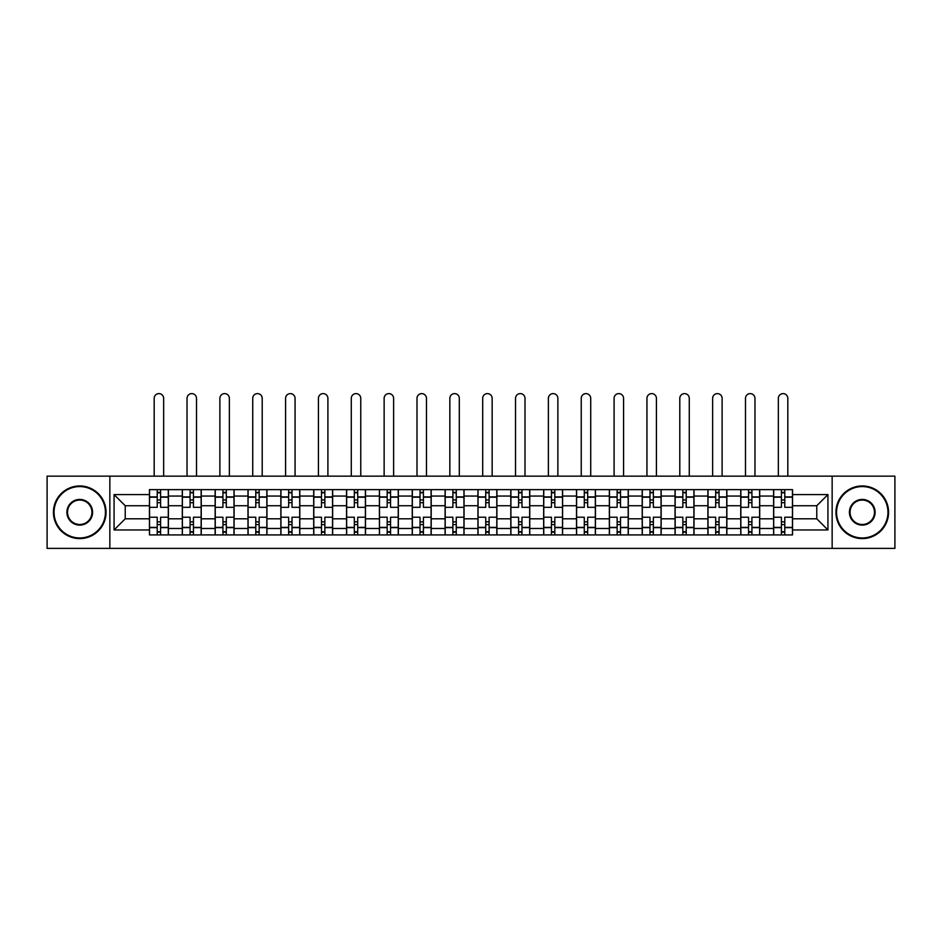 <?xml version="1.0" encoding="UTF-8"?>
<svg xmlns="http://www.w3.org/2000/svg" width="942" height="942" viewBox="0 0 942 942"><rect width="100%" height="100%" fill="white"/><g stroke="black" fill="none" stroke-linecap="round" stroke-linejoin="round"><path stroke-width="1.41" d="M832.151 548.385L894.9 548.385L894.9 476.157L47.1 476.157L47.1 548.385L832.151 548.385L832.151 476.157M182.289 534.915L182.289 496.057L168.394 496.057L168.394 534.915M168.394 496.057L168.394 489.64M182.289 496.057L182.289 489.64M201.247 489.64L201.247 534.915M215.141 534.915L215.141 489.64M234.099 489.64L234.099 534.915M247.993 534.915L247.993 489.64M266.951 489.64L266.951 534.915M280.846 534.915L280.846 489.64M299.803 489.64L299.803 534.915M313.698 534.915L313.698 489.64M332.644 489.64L332.644 534.915M346.55 534.915L346.55 489.64M365.496 489.64L365.496 534.915M379.402 534.915L379.402 489.64M398.348 489.64L398.348 534.915M412.243 534.915L412.243 489.64M431.2 489.64L431.2 534.915M445.095 534.915L445.095 489.64M464.053 489.64L464.053 534.915M477.947 534.915L477.947 489.64M496.905 489.64L496.905 534.915M510.8 534.915L510.8 489.64M529.757 489.64L529.757 534.915M543.652 534.915L543.652 489.64M562.598 489.64L562.598 534.915M576.504 534.915L576.504 489.64M595.45 489.64L595.45 534.915M609.356 534.915L609.356 489.64M628.302 489.64L628.302 534.915M642.197 534.915L642.197 489.64M661.154 489.64L661.154 534.915M675.049 534.915L675.049 489.64M694.007 489.64L694.007 534.915M707.901 534.915L707.901 489.64M726.859 489.64L726.859 534.915M740.753 534.915L740.753 489.64M759.711 489.64L759.711 534.915M773.606 534.915L773.606 489.64M773.606 518.807L759.711 518.807M740.753 518.807L726.859 518.807M707.901 518.807L694.007 518.807M675.049 518.807L661.154 518.807M642.197 518.807L628.302 518.807M609.356 518.807L595.45 518.807M576.504 518.807L562.598 518.807M543.652 518.807L529.757 518.807M510.8 518.807L496.905 518.807M477.947 518.807L464.053 518.807M445.095 518.807L431.2 518.807M412.243 518.807L398.348 518.807M379.402 518.807L365.496 518.807M346.55 518.807L332.644 518.807M313.698 518.807L299.803 518.807M280.846 518.807L266.951 518.807M247.993 518.807L234.099 518.807M215.141 518.807L201.247 518.807M182.289 518.807L168.394 518.807M773.606 505.748L759.711 505.748M740.753 505.748L726.859 505.748M707.901 505.748L694.007 505.748M675.049 505.748L661.154 505.748M642.197 505.748L628.302 505.748M609.356 505.748L595.45 505.748M576.504 505.748L562.598 505.748M543.652 505.748L529.757 505.748M510.8 505.748L496.905 505.748M477.947 505.748L464.053 505.748M445.095 505.748L431.2 505.748M412.243 505.748L398.348 505.748M379.402 505.748L365.496 505.748M346.55 505.748L332.644 505.748M313.698 505.748L299.803 505.748M280.846 505.748L266.951 505.748M247.993 505.748L234.099 505.748M215.141 505.748L201.247 505.748M182.289 505.748L168.394 505.748M125.227 518.807L149.448 518.807L149.448 505.748L125.227 505.748L125.227 518.807L114.064 529.957L114.064 494.585L149.448 494.585L149.448 505.748M792.552 505.748L792.552 518.807L816.773 518.807L816.773 505.748L792.552 505.748L792.552 489.64L149.448 489.64L149.448 494.585M792.552 494.585L827.936 494.585L827.936 529.957L792.552 529.957L792.552 518.807M149.448 518.807L149.448 534.915L792.552 534.915L792.552 529.957M149.448 529.957L114.064 529.957M109.849 548.385L109.849 476.157M160.599 531.747L157.232 531.747M157.232 492.796L160.599 492.796M193.451 531.747L190.084 531.747M190.084 492.796L193.451 492.796M226.304 531.747L222.936 531.747M222.936 492.796L226.304 492.796M259.156 531.747L255.788 531.747M255.788 492.796L259.156 492.796M292.008 531.747L288.641 531.747M288.641 492.796L292.008 492.796M324.86 531.747L321.493 531.747M321.493 492.796L324.86 492.796M357.713 531.747L354.333 531.747M354.333 492.796L357.713 492.796M390.553 531.747L387.186 531.747M387.186 492.796L390.553 492.796M423.405 531.747L420.038 531.747M420.038 492.796L423.405 492.796M456.258 531.747L452.89 531.747M452.89 492.796L456.258 492.796M489.11 531.747L485.742 531.747M485.742 492.796L489.11 492.796M521.962 531.747L518.595 531.747M518.595 492.796L521.962 492.796M554.814 531.747L551.447 531.747M551.447 492.796L554.814 492.796M587.667 531.747L584.287 531.747M584.287 492.796L587.667 492.796M620.507 531.747L617.14 531.747M617.14 492.796L620.507 492.796M653.359 531.747L649.992 531.747M649.992 492.796L653.359 492.796M686.212 531.747L682.844 531.747M682.844 492.796L686.212 492.796M719.064 531.747L715.696 531.747M715.696 492.796L719.064 492.796M751.916 531.747L748.549 531.747M748.549 492.796L751.916 492.796M784.768 531.747L781.401 531.747M781.401 492.796L784.768 492.796M114.064 494.585L125.227 505.748M816.773 518.807L827.936 529.957M816.773 505.748L827.936 494.585M168.288 534.915L168.288 507.326L160.599 507.326L160.599 489.64M157.232 489.64L157.232 507.326L149.542 507.326L149.542 489.64M163.661 476.157L163.661 398.348A4.734 4.734 0 0 0 158.915 393.615A4.734 4.734 0 0 0 154.182 398.348L154.182 476.157M168.288 507.326L168.288 489.64M149.542 534.915L149.542 517.217L157.232 517.217L157.232 534.915M160.599 534.915L160.599 517.217L168.288 517.217M157.232 502.698L160.599 502.698M149.542 517.217L149.542 507.326M160.599 521.856L157.232 521.856M160.599 532.171L157.232 532.171M157.232 524.588L160.599 524.588M160.599 499.955L157.232 499.955M157.232 492.372L160.599 492.372M201.141 534.915L201.141 507.326L193.451 507.326L193.451 489.64M190.084 489.64L190.084 507.326L182.395 507.326L182.395 489.64M196.513 476.157L196.513 398.348A4.734 4.734 0 0 0 191.768 393.615A4.734 4.734 0 0 0 187.034 398.348L187.034 476.157M201.141 507.326L201.141 489.64M182.395 534.915L182.395 517.217L190.084 517.217L190.084 534.915M193.451 534.915L193.451 517.217L201.141 517.217M190.084 502.698L193.451 502.698M182.395 517.217L182.395 507.326M193.451 521.856L190.084 521.856M193.451 532.171L190.084 532.171M190.084 524.588L193.451 524.588M193.451 499.955L190.084 499.955M190.084 492.372L193.451 492.372M233.993 534.915L233.993 507.326L226.304 507.326L226.304 489.64M222.936 489.64L222.936 507.326L215.247 507.326L215.247 489.64M229.353 476.157L229.353 398.348A4.734 4.734 0 0 0 224.62 393.615A4.734 4.734 0 0 0 219.886 398.348L219.886 476.157M233.993 507.326L233.993 489.64M215.247 534.915L215.247 517.217L222.936 517.217L222.936 534.915M226.304 534.915L226.304 517.217L233.993 517.217M222.936 502.698L226.304 502.698M215.247 517.217L215.247 507.326M226.304 521.856L222.936 521.856M226.304 532.171L222.936 532.171M222.936 524.588L226.304 524.588M226.304 499.955L222.936 499.955M222.936 492.372L226.304 492.372M266.845 534.915L266.845 507.326L259.156 507.326L259.156 489.64M255.788 489.64L255.788 507.326L248.099 507.326L248.099 489.64M262.206 476.157L262.206 398.348A4.734 4.734 0 0 0 257.472 393.615A4.734 4.734 0 0 0 252.727 398.348L252.727 476.157M266.845 507.326L266.845 489.64M248.099 534.915L248.099 517.217L255.788 517.217L255.788 534.915M259.156 534.915L259.156 517.217L266.845 517.217M255.788 502.698L259.156 502.698M248.099 517.217L248.099 507.326M259.156 521.856L255.788 521.856M259.156 532.171L255.788 532.171M255.788 524.588L259.156 524.588M259.156 499.955L255.788 499.955M255.788 492.372L259.156 492.372M299.697 534.915L299.697 507.326L292.008 507.326L292.008 489.64M288.641 489.64L288.641 507.326L280.952 507.326L280.952 489.64M295.058 476.157L295.058 398.348A4.734 4.734 0 0 0 290.324 393.615A4.734 4.734 0 0 0 285.579 398.348L285.579 476.157M299.697 507.326L299.697 489.64M280.952 534.915L280.952 517.217L288.641 517.217L288.641 534.915M292.008 534.915L292.008 517.217L299.697 517.217M288.641 502.698L292.008 502.698M280.952 517.217L280.952 507.326M292.008 521.856L288.641 521.856M292.008 532.171L288.641 532.171M288.641 524.588L292.008 524.588M292.008 499.955L288.641 499.955M288.641 492.372L292.008 492.372M332.538 534.915L332.538 507.326L324.86 507.326L324.86 489.64M321.493 489.64L321.493 507.326L313.804 507.326L313.804 489.64M327.91 476.157L327.91 398.348A4.734 4.734 0 0 0 323.177 393.615A4.734 4.734 0 0 0 318.431 398.348L318.431 476.157M332.538 507.326L332.538 489.64M313.804 534.915L313.804 517.217L321.493 517.217L321.493 534.915M324.86 534.915L324.86 517.217L332.538 517.217M321.493 502.698L324.86 502.698M313.804 517.217L313.804 507.326M324.86 521.856L321.493 521.856M324.86 532.171L321.493 532.171M321.493 524.588L324.86 524.588M324.86 499.955L321.493 499.955M321.493 492.372L324.86 492.372M79.74 537.964A25.693 25.693 0 0 0 105.433 512.271A25.693 25.693 0 0 0 79.74 486.578A25.693 25.693 0 0 0 54.047 512.271A25.693 25.693 0 0 0 79.74 537.964M79.74 485.954A26.317 26.317 0 0 1 106.057 512.271A26.317 26.317 0 0 1 79.74 538.6A26.317 26.317 0 0 1 53.423 512.271A26.317 26.317 0 0 1 79.74 485.954M79.74 525.118A12.847 12.847 0 0 1 66.894 512.271A12.847 12.847 0 0 1 79.74 499.425A12.847 12.847 0 0 1 92.587 512.271A12.847 12.847 0 0 1 79.74 525.118M79.74 500.061A12.211 12.211 0 0 0 67.53 512.271A12.211 12.211 0 0 0 79.74 524.482A12.211 12.211 0 0 0 91.951 512.271A12.211 12.211 0 0 0 79.74 500.061M862.26 537.964A25.693 25.693 0 0 0 887.953 512.271A25.693 25.693 0 0 0 862.26 486.578A25.693 25.693 0 0 0 836.567 512.271A25.693 25.693 0 0 0 862.26 537.964M862.26 485.954A26.317 26.317 0 0 1 888.577 512.271A26.317 26.317 0 0 1 862.26 538.6A26.317 26.317 0 0 1 835.943 512.271A26.317 26.317 0 0 1 862.26 485.954M862.26 525.118A12.847 12.847 0 0 1 849.413 512.271A12.847 12.847 0 0 1 862.26 499.425A12.847 12.847 0 0 1 875.106 512.271A12.847 12.847 0 0 1 862.26 525.118M862.26 500.061A12.211 12.211 0 0 0 850.049 512.271A12.211 12.211 0 0 0 862.26 524.482A12.211 12.211 0 0 0 874.47 512.271A12.211 12.211 0 0 0 862.26 500.061M365.39 534.915L365.39 507.326L357.713 507.326L357.713 489.64M354.333 489.64L354.333 507.326L346.656 507.326L346.656 489.64M360.762 476.157L360.762 398.348A4.734 4.734 0 0 0 356.017 393.615A4.734 4.734 0 0 0 351.284 398.348L351.284 476.157M365.39 507.326L365.39 489.64M346.656 534.915L346.656 517.217L354.333 517.217L354.333 534.915M357.713 534.915L357.713 517.217L365.39 517.217M354.333 502.698L357.713 502.698M346.656 517.217L346.656 507.326M357.713 521.856L354.333 521.856M357.713 532.171L354.333 532.171M354.333 524.588L357.713 524.588M357.713 499.955L354.333 499.955M354.333 492.372L357.713 492.372M398.242 534.915L398.242 507.326L390.553 507.326L390.553 489.64M387.186 489.64L387.186 507.326L379.508 507.326L379.508 489.64M393.615 476.157L393.615 398.348A4.734 4.734 0 0 0 388.869 393.615A4.734 4.734 0 0 0 384.136 398.348L384.136 476.157M398.242 507.326L398.242 489.64M379.508 534.915L379.508 517.217L387.186 517.217L387.186 534.915M390.553 534.915L390.553 517.217L398.242 517.217M387.186 502.698L390.553 502.698M379.508 517.217L379.508 507.326M390.553 521.856L387.186 521.856M390.553 532.171L387.186 532.171M387.186 524.588L390.553 524.588M390.553 499.955L387.186 499.955M387.186 492.372L390.553 492.372M431.095 534.915L431.095 507.326L423.405 507.326L423.405 489.64M420.038 489.64L420.038 507.326L412.349 507.326L412.349 489.64M426.467 476.157L426.467 398.348A4.734 4.734 0 0 0 421.722 393.615A4.734 4.734 0 0 0 416.988 398.348L416.988 476.157M431.095 507.326L431.095 489.64M412.349 534.915L412.349 517.217L420.038 517.217L420.038 534.915M423.405 534.915L423.405 517.217L431.095 517.217M420.038 502.698L423.405 502.698M412.349 517.217L412.349 507.326M423.405 521.856L420.038 521.856M423.405 532.171L420.038 532.171M420.038 524.588L423.405 524.588M423.405 499.955L420.038 499.955M420.038 492.372L423.405 492.372M463.947 534.915L463.947 507.326L456.258 507.326L456.258 489.64M452.89 489.64L452.89 507.326L445.201 507.326L445.201 489.64M459.307 476.157L459.307 398.348A4.734 4.734 0 0 0 454.574 393.615A4.734 4.734 0 0 0 449.84 398.348L449.84 476.157M463.947 507.326L463.947 489.64M445.201 534.915L445.201 517.217L452.89 517.217L452.89 534.915M456.258 534.915L456.258 517.217L463.947 517.217M452.89 502.698L456.258 502.698M445.201 517.217L445.201 507.326M456.258 521.856L452.89 521.856M456.258 532.171L452.89 532.171M452.89 524.588L456.258 524.588M456.258 499.955L452.89 499.955M452.89 492.372L456.258 492.372M496.799 534.915L496.799 507.326L489.11 507.326L489.11 489.64M485.742 489.64L485.742 507.326L478.053 507.326L478.053 489.64M492.16 476.157L492.16 398.348A4.734 4.734 0 0 0 487.426 393.615A4.734 4.734 0 0 0 482.693 398.348L482.693 476.157M496.799 507.326L496.799 489.64M478.053 534.915L478.053 517.217L485.742 517.217L485.742 534.915M489.11 534.915L489.11 517.217L496.799 517.217M485.742 502.698L489.11 502.698M478.053 517.217L478.053 507.326M489.11 521.856L485.742 521.856M489.11 532.171L485.742 532.171M485.742 524.588L489.11 524.588M489.11 499.955L485.742 499.955M485.742 492.372L489.11 492.372M529.651 534.915L529.651 507.326L521.962 507.326L521.962 489.64M518.595 489.64L518.595 507.326L510.905 507.326L510.905 489.64M525.012 476.157L525.012 398.348A4.734 4.734 0 0 0 520.278 393.615A4.734 4.734 0 0 0 515.533 398.348L515.533 476.157M529.651 507.326L529.651 489.64M510.905 534.915L510.905 517.217L518.595 517.217L518.595 534.915M521.962 534.915L521.962 517.217L529.651 517.217M518.595 502.698L521.962 502.698M510.905 517.217L510.905 507.326M521.962 521.856L518.595 521.856M521.962 532.171L518.595 532.171M518.595 524.588L521.962 524.588M521.962 499.955L518.595 499.955M518.595 492.372L521.962 492.372M562.492 534.915L562.492 507.326L554.814 507.326L554.814 489.64M551.447 489.64L551.447 507.326L543.758 507.326L543.758 489.64M557.864 476.157L557.864 398.348A4.734 4.734 0 0 0 553.131 393.615A4.734 4.734 0 0 0 548.385 398.348L548.385 476.157M562.492 507.326L562.492 489.64M543.758 534.915L543.758 517.217L551.447 517.217L551.447 534.915M554.814 534.915L554.814 517.217L562.492 517.217M551.447 502.698L554.814 502.698M543.758 517.217L543.758 507.326M554.814 521.856L551.447 521.856M554.814 532.171L551.447 532.171M551.447 524.588L554.814 524.588M554.814 499.955L551.447 499.955M551.447 492.372L554.814 492.372M595.344 534.915L595.344 507.326L587.667 507.326L587.667 489.64M584.287 489.64L584.287 507.326L576.61 507.326L576.61 489.64M590.716 476.157L590.716 398.348A4.734 4.734 0 0 0 585.983 393.615A4.734 4.734 0 0 0 581.238 398.348L581.238 476.157M595.344 507.326L595.344 489.64M576.61 534.915L576.61 517.217L584.287 517.217L584.287 534.915M587.667 534.915L587.667 517.217L595.344 517.217M584.287 502.698L587.667 502.698M576.61 517.217L576.61 507.326M587.667 521.856L584.287 521.856M587.667 532.171L584.287 532.171M584.287 524.588L587.667 524.588M587.667 499.955L584.287 499.955M584.287 492.372L587.667 492.372M628.196 534.915L628.196 507.326L620.507 507.326L620.507 489.64M617.14 489.64L617.14 507.326L609.462 507.326L609.462 489.64M623.569 476.157L623.569 398.348A4.734 4.734 0 0 0 618.823 393.615A4.734 4.734 0 0 0 614.09 398.348L614.09 476.157M628.196 507.326L628.196 489.64M609.462 534.915L609.462 517.217L617.14 517.217L617.14 534.915M620.507 534.915L620.507 517.217L628.196 517.217M617.14 502.698L620.507 502.698M609.462 517.217L609.462 507.326M620.507 521.856L617.14 521.856M620.507 532.171L617.14 532.171M617.14 524.588L620.507 524.588M620.507 499.955L617.14 499.955M617.14 492.372L620.507 492.372M661.048 534.915L661.048 507.326L653.359 507.326L653.359 489.64M649.992 489.64L649.992 507.326L642.303 507.326L642.303 489.64M656.421 476.157L656.421 398.348A4.734 4.734 0 0 0 651.676 393.615A4.734 4.734 0 0 0 646.942 398.348L646.942 476.157M661.048 507.326L661.048 489.64M642.303 534.915L642.303 517.217L649.992 517.217L649.992 534.915M653.359 534.915L653.359 517.217L661.048 517.217M649.992 502.698L653.359 502.698M642.303 517.217L642.303 507.326M653.359 521.856L649.992 521.856M653.359 532.171L649.992 532.171M649.992 524.588L653.359 524.588M653.359 499.955L649.992 499.955M649.992 492.372L653.359 492.372M693.901 534.915L693.901 507.326L686.212 507.326L686.212 489.64M682.844 489.64L682.844 507.326L675.155 507.326L675.155 489.64M689.273 476.157L689.273 398.348A4.734 4.734 0 0 0 684.528 393.615A4.734 4.734 0 0 0 679.794 398.348L679.794 476.157M693.901 507.326L693.901 489.64M675.155 534.915L675.155 517.217L682.844 517.217L682.844 534.915M686.212 534.915L686.212 517.217L693.901 517.217M682.844 502.698L686.212 502.698M675.155 517.217L675.155 507.326M686.212 521.856L682.844 521.856M686.212 532.171L682.844 532.171M682.844 524.588L686.212 524.588M686.212 499.955L682.844 499.955M682.844 492.372L686.212 492.372M726.753 534.915L726.753 507.326L719.064 507.326L719.064 489.64M715.696 489.64L715.696 507.326L708.007 507.326L708.007 489.64M722.114 476.157L722.114 398.348A4.734 4.734 0 0 0 717.38 393.615A4.734 4.734 0 0 0 712.647 398.348L712.647 476.157M726.753 507.326L726.753 489.64M708.007 534.915L708.007 517.217L715.696 517.217L715.696 534.915M719.064 534.915L719.064 517.217L726.753 517.217M715.696 502.698L719.064 502.698M708.007 517.217L708.007 507.326M719.064 521.856L715.696 521.856M719.064 532.171L715.696 532.171M715.696 524.588L719.064 524.588M719.064 499.955L715.696 499.955M715.696 492.372L719.064 492.372M759.605 534.915L759.605 507.326L751.916 507.326L751.916 489.64M748.549 489.64L748.549 507.326L740.859 507.326L740.859 489.64M754.966 476.157L754.966 398.348A4.734 4.734 0 0 0 750.232 393.615A4.734 4.734 0 0 0 745.487 398.348L745.487 476.157M759.605 507.326L759.605 489.64M740.859 534.915L740.859 517.217L748.549 517.217L748.549 534.915M751.916 534.915L751.916 517.217L759.605 517.217M748.549 502.698L751.916 502.698M740.859 517.217L740.859 507.326M751.916 521.856L748.549 521.856M751.916 532.171L748.549 532.171M748.549 524.588L751.916 524.588M751.916 499.955L748.549 499.955M748.549 492.372L751.916 492.372M792.457 534.915L792.457 507.326L784.768 507.326L784.768 489.64M781.401 489.64L781.401 507.326L773.712 507.326L773.712 489.64M787.818 476.157L787.818 398.348A4.734 4.734 0 0 0 783.085 393.615A4.734 4.734 0 0 0 778.339 398.348L778.339 476.157M792.457 507.326L792.457 489.64M773.712 534.915L773.712 517.217L781.401 517.217L781.401 534.915M784.768 534.915L784.768 517.217L792.457 517.217M781.401 502.698L784.768 502.698M773.712 517.217L773.712 507.326M784.768 521.856L781.401 521.856M784.768 532.171L781.401 532.171M781.401 524.588L784.768 524.588M784.768 499.955L781.401 499.955M781.401 492.372L784.768 492.372M740.753 496.057L726.859 496.057M707.901 496.057L694.007 496.057M675.049 496.057L661.154 496.057M642.197 496.057L628.302 496.057M609.356 496.057L595.45 496.057M576.504 496.057L562.598 496.057M543.652 496.057L529.757 496.057M510.8 496.057L496.905 496.057M477.947 496.057L464.053 496.057M445.095 496.057L431.2 496.057M412.243 496.057L398.348 496.057M379.402 496.057L365.496 496.057M346.55 496.057L332.644 496.057M313.698 496.057L299.803 496.057M280.846 496.057L266.951 496.057M247.993 496.057L234.099 496.057M215.141 496.057L201.247 496.057M773.606 496.057L759.711 496.057M740.753 528.486L726.859 528.486M707.901 528.486L694.007 528.486M675.049 528.486L661.154 528.486M642.197 528.486L628.302 528.486M609.356 528.486L595.45 528.486M576.504 528.486L562.598 528.486M543.652 528.486L529.757 528.486M510.8 528.486L496.905 528.486M477.947 528.486L464.053 528.486M445.095 528.486L431.2 528.486M412.243 528.486L398.348 528.486M379.402 528.486L365.496 528.486M346.55 528.486L332.644 528.486M313.698 528.486L299.803 528.486M280.846 528.486L266.951 528.486M247.993 528.486L234.099 528.486M215.141 528.486L201.247 528.486M182.289 528.486L168.394 528.486M773.606 528.486L759.711 528.486M168.288 496.905L160.599 496.905M157.232 496.905L149.542 496.905M157.232 497.188L149.542 497.188M157.232 527.367L149.542 527.367M157.232 527.65L149.542 527.65M168.288 527.65L160.599 527.65M168.288 497.188L160.599 497.188M168.288 527.367L160.599 527.367M201.141 496.905L193.451 496.905M190.084 496.905L182.395 496.905M190.084 497.188L182.395 497.188M190.084 527.367L182.395 527.367M190.084 527.65L182.395 527.65M201.141 527.65L193.451 527.65M201.141 497.188L193.451 497.188M201.141 527.367L193.451 527.367M233.993 496.905L226.304 496.905M222.936 496.905L215.247 496.905M222.936 497.188L215.247 497.188M222.936 527.367L215.247 527.367M222.936 527.65L215.247 527.65M233.993 527.65L226.304 527.65M233.993 497.188L226.304 497.188M233.993 527.367L226.304 527.367M266.845 496.905L259.156 496.905M255.788 496.905L248.099 496.905M255.788 497.188L248.099 497.188M255.788 527.367L248.099 527.367M255.788 527.65L248.099 527.65M266.845 527.65L259.156 527.65M266.845 497.188L259.156 497.188M266.845 527.367L259.156 527.367M299.697 496.905L292.008 496.905M288.641 496.905L280.952 496.905M288.641 497.188L280.952 497.188M288.641 527.367L280.952 527.367M288.641 527.65L280.952 527.65M299.697 527.65L292.008 527.65M299.697 497.188L292.008 497.188M299.697 527.367L292.008 527.367M332.538 496.905L324.86 496.905M321.493 496.905L313.804 496.905M321.493 497.188L313.804 497.188M321.493 527.367L313.804 527.367M321.493 527.65L313.804 527.65M332.538 527.65L324.86 527.65M332.538 497.188L324.86 497.188M332.538 527.367L324.86 527.367M365.39 496.905L357.713 496.905M354.333 496.905L346.656 496.905M354.333 497.188L346.656 497.188M354.333 527.367L346.656 527.367M354.333 527.65L346.656 527.65M365.39 527.65L357.713 527.65M365.39 497.188L357.713 497.188M365.39 527.367L357.713 527.367M398.242 496.905L390.553 496.905M387.186 496.905L379.508 496.905M387.186 497.188L379.508 497.188M387.186 527.367L379.508 527.367M387.186 527.65L379.508 527.65M398.242 527.65L390.553 527.65M398.242 497.188L390.553 497.188M398.242 527.367L390.553 527.367M431.095 496.905L423.405 496.905M420.038 496.905L412.349 496.905M420.038 497.188L412.349 497.188M420.038 527.367L412.349 527.367M420.038 527.65L412.349 527.65M431.095 527.65L423.405 527.65M431.095 497.188L423.405 497.188M431.095 527.367L423.405 527.367M463.947 496.905L456.258 496.905M452.89 496.905L445.201 496.905M452.89 497.188L445.201 497.188M452.89 527.367L445.201 527.367M452.89 527.65L445.201 527.65M463.947 527.65L456.258 527.65M463.947 497.188L456.258 497.188M463.947 527.367L456.258 527.367M496.799 496.905L489.11 496.905M485.742 496.905L478.053 496.905M485.742 497.188L478.053 497.188M485.742 527.367L478.053 527.367M485.742 527.65L478.053 527.65M496.799 527.65L489.11 527.65M496.799 497.188L489.11 497.188M496.799 527.367L489.11 527.367M529.651 496.905L521.962 496.905M518.595 496.905L510.905 496.905M518.595 497.188L510.905 497.188M518.595 527.367L510.905 527.367M518.595 527.65L510.905 527.65M529.651 527.65L521.962 527.65M529.651 497.188L521.962 497.188M529.651 527.367L521.962 527.367M562.492 496.905L554.814 496.905M551.447 496.905L543.758 496.905M551.447 497.188L543.758 497.188M551.447 527.367L543.758 527.367M551.447 527.65L543.758 527.65M562.492 527.65L554.814 527.65M562.492 497.188L554.814 497.188M562.492 527.367L554.814 527.367M595.344 496.905L587.667 496.905M584.287 496.905L576.61 496.905M584.287 497.188L576.61 497.188M584.287 527.367L576.61 527.367M584.287 527.65L576.61 527.65M595.344 527.65L587.667 527.65M595.344 497.188L587.667 497.188M595.344 527.367L587.667 527.367M628.196 496.905L620.507 496.905M617.14 496.905L609.462 496.905M617.14 497.188L609.462 497.188M617.14 527.367L609.462 527.367M617.14 527.65L609.462 527.65M628.196 527.65L620.507 527.65M628.196 497.188L620.507 497.188M628.196 527.367L620.507 527.367M661.048 496.905L653.359 496.905M649.992 496.905L642.303 496.905M649.992 497.188L642.303 497.188M649.992 527.367L642.303 527.367M649.992 527.65L642.303 527.65M661.048 527.65L653.359 527.65M661.048 497.188L653.359 497.188M661.048 527.367L653.359 527.367M693.901 496.905L686.212 496.905M682.844 496.905L675.155 496.905M682.844 497.188L675.155 497.188M682.844 527.367L675.155 527.367M682.844 527.65L675.155 527.65M693.901 527.65L686.212 527.65M693.901 497.188L686.212 497.188M693.901 527.367L686.212 527.367M726.753 496.905L719.064 496.905M715.696 496.905L708.007 496.905M715.696 497.188L708.007 497.188M715.696 527.367L708.007 527.367M715.696 527.65L708.007 527.65M726.753 527.65L719.064 527.65M726.753 497.188L719.064 497.188M726.753 527.367L719.064 527.367M759.605 496.905L751.916 496.905M748.549 496.905L740.859 496.905M748.549 497.188L740.859 497.188M748.549 527.367L740.859 527.367M748.549 527.65L740.859 527.65M759.605 527.65L751.916 527.65M759.605 497.188L751.916 497.188M759.605 527.367L751.916 527.367M792.457 496.905L784.768 496.905M781.401 496.905L773.712 496.905M781.401 497.188L773.712 497.188M781.401 527.367L773.712 527.367M781.401 527.65L773.712 527.65M792.457 527.65L784.768 527.65M792.457 497.188L784.768 497.188M792.457 527.367L784.768 527.367"/></g></svg>
